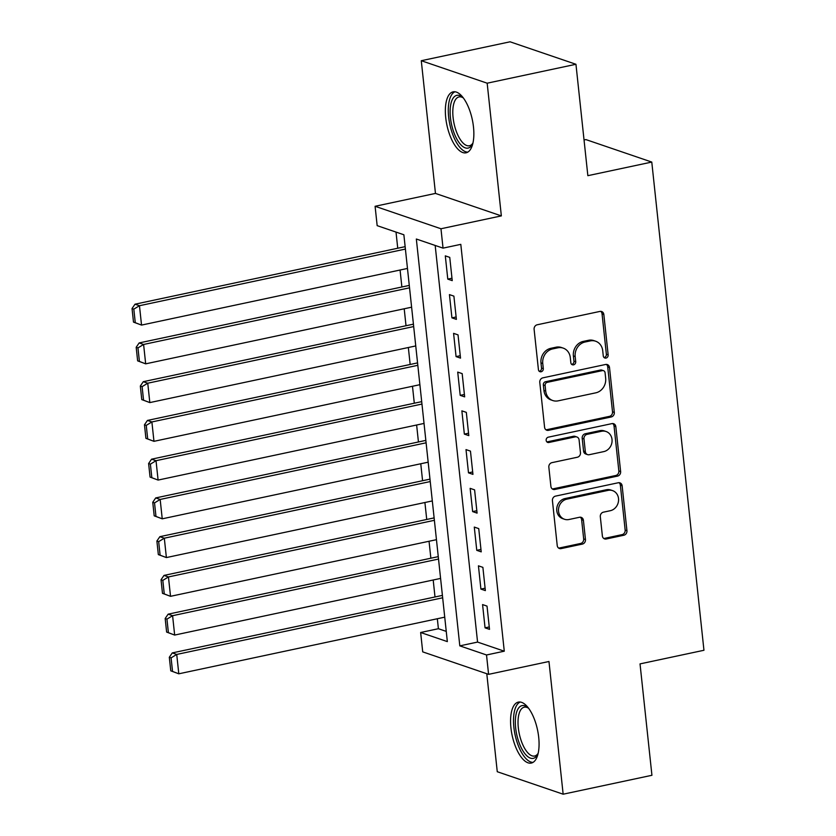 <?xml version="1.0" encoding="UTF-8"?>
<svg xmlns="http://www.w3.org/2000/svg" width="836" height="836" viewBox="0 0 836 836"><rect width="100%" height="100%" fill="white"/><g stroke="black" fill="none" stroke-linecap="round" stroke-linejoin="round"><path stroke-width="1.25" d="M605.995 358.069A2.748 2.424 108.8 0 0 608.159 354.892L603.832 314.482A3.919 3.459 108.8 0 0 599.945 311.42L537.193 324.786A3.919 3.459 108.8 0 0 534.11 329.332L538.436 369.742A2.748 2.424 108.8 0 0 543.316 368.697L542.752 363.472A12.55 11.067 108.8 0 1 552.606 348.925L557.842 347.807A12.55 11.067 108.8 0 1 563.192 348.11A12.55 11.067 108.8 0 1 570.298 357.609L570.852 362.834A2.748 2.424 108.8 0 0 575.732 361.8L575.178 356.564A12.55 11.067 108.8 0 1 585.033 342.018L590.258 340.91A12.55 11.067 108.8 0 1 595.608 341.203A12.55 11.067 108.8 0 1 602.714 350.702L603.268 355.927A2.748 2.424 108.8 0 0 605.995 358.069M604.01 357.505A2.748 2.424 108.8 0 0 606.372 354.286L602.056 313.876A3.919 3.459 108.8 0 0 600.676 311.347M539.168 371.309A2.748 2.424 108.8 0 0 541.529 368.091L540.976 362.866L542.752 363.472M571.584 364.402A2.748 2.424 108.8 0 0 573.956 361.194L573.392 355.958L575.178 356.564M538.708 737.331A31.151 12.979 -102 0 0 518.33 702.115A31.151 12.979 -102 0 0 510.932 727.853A31.151 12.979 -102 0 0 531.32 763.059A31.151 12.979 -102 0 0 538.708 737.331M473.489 127.062A31.151 12.979 -102 0 0 453.112 91.856A31.151 12.979 -102 0 0 445.713 117.583A31.151 12.979 -102 0 0 466.101 152.8A31.151 12.979 -102 0 0 473.489 127.062M602.369 535.928A3.919 3.459 108.8 0 0 606.257 538.99L623.865 535.239A3.919 3.459 108.8 0 0 626.937 530.693L622.141 485.82A3.919 3.459 108.8 0 0 618.253 482.759L555.501 496.124A3.919 3.459 108.8 0 0 552.429 500.67L557.225 545.542A3.919 3.459 108.8 0 0 561.113 548.604L582.378 544.079A3.919 3.459 108.8 0 0 585.461 539.533L583.403 520.326A3.919 3.459 108.8 0 0 579.515 517.265L568.971 519.511A10.492 9.248 108.8 0 1 564.499 519.26A10.492 9.248 108.8 0 1 558.563 508.821A10.492 9.248 108.8 0 1 566.798 499.165L608.106 490.366A10.492 9.248 108.8 0 1 612.579 490.617A10.492 9.248 108.8 0 1 618.504 501.057A10.492 9.248 108.8 0 1 610.28 510.712L603.393 512.175A3.919 3.459 108.8 0 0 600.311 516.721L602.369 535.928M486.521 654.975L488.59 674.349L422.713 651.871L420.644 632.497L447.344 641.609L403.872 234.77L377.161 225.647L375.092 206.283L440.969 228.761L443.038 248.135L416.338 239.023L459.81 645.862L486.521 654.975L504.275 651.192L460.803 244.352L443.038 248.135M575.952 64.278L487.169 83.192L421.281 60.714L510.065 41.8L575.952 64.278L587.854 175.675L651.777 162.069L703.954 650.272L640.031 663.888L651.934 775.285L563.15 794.2L548.97 661.495L488.59 674.349M421.281 60.714L435.462 193.419L501.349 215.897L487.169 83.192M501.349 215.897L440.969 228.761M611.22 416.965A3.919 3.459 108.8 0 0 614.303 412.42L609.507 367.537A3.919 3.459 108.8 0 0 605.609 364.475L542.867 377.841A3.919 3.459 108.8 0 0 539.784 382.386L544.581 427.269A3.919 3.459 108.8 0 0 548.479 430.331L611.22 416.965L609.444 416.359A3.919 3.459 108.8 0 0 612.516 411.814L607.72 366.931A3.919 3.459 108.8 0 0 606.351 364.402M615.829 426.673L620.625 471.556A3.919 3.459 108.8 0 1 617.543 476.102L554.79 489.468A3.919 3.459 108.8 0 1 550.903 486.406L548.844 467.199A3.919 3.459 108.8 0 1 551.927 462.653L577.373 457.229A3.919 3.459 108.8 0 0 580.456 452.684L579.097 439.945A3.919 3.459 108.8 0 0 575.199 436.883L548.709 442.526A2.748 2.424 108.8 0 1 548.144 437.207L611.931 423.622A3.919 3.459 108.8 0 1 615.829 426.673L614.042 426.067L618.839 470.95L620.625 471.556M486.792 673.743L497.263 771.722L563.15 794.2M452.234 280.635L449.758 257.383L445.306 255.868L447.782 279.109L452.234 280.635M456.383 319.373L453.896 296.132L449.444 294.606L451.931 317.858L456.383 319.373M460.521 358.121L458.034 334.881L453.582 333.355L456.069 356.606L460.521 358.121M464.659 396.87L462.172 373.619L457.72 372.104L460.208 395.355L464.659 396.87M468.797 435.619L466.321 412.367L461.869 410.852L464.346 434.103L468.797 435.619M472.946 474.367L470.459 451.116L466.007 449.601L468.494 472.842L472.946 474.367M477.084 513.116L474.597 489.865L470.145 488.349L472.633 511.59L477.084 513.116M481.222 551.865L478.735 528.613L474.284 527.088L476.771 550.339L481.222 551.865M485.361 590.603L482.884 567.362L478.432 565.836L480.909 589.087L485.361 590.603M435.18 245.45L477.565 642.079L504.275 651.192M482.571 604.585L485.058 627.836L489.509 629.351L487.022 606.11L482.571 604.585M396.013 232.084L397.737 248.24M400.068 270.028L401.876 286.988M404.206 308.766L406.014 325.737M408.344 347.515L410.162 364.475M412.482 386.263L414.301 403.224M416.631 425.012L418.439 441.972M420.769 463.761L422.577 480.721M424.907 502.509L426.726 519.47M429.046 541.258L430.864 558.218M433.194 579.996L435.002 596.956M437.332 618.745L438.398 628.714L446.257 631.399M651.777 162.069L585.9 139.581L584.04 139.978M438.398 628.714L420.644 632.497M435.462 193.419L375.092 206.283M477.565 642.079L459.81 645.862M447.782 279.109L451.983 278.221M451.931 317.858L456.122 316.969M456.069 356.606L460.26 355.708M460.208 395.355L464.398 394.456M464.346 434.103L468.547 433.205M468.494 472.842L472.685 471.953M472.633 511.59L476.823 510.702M476.771 550.339L480.961 549.451M480.909 589.087L485.11 588.199M485.058 627.836L489.248 626.937M595.608 341.203L593.832 340.597A12.55 11.067 108.8 0 0 588.481 340.304L590.258 340.91M573.392 355.958A12.55 11.067 108.8 0 1 583.246 341.412L588.481 340.304M563.192 348.11L561.416 347.504A12.55 11.067 108.8 0 0 556.055 347.201L557.842 347.807M540.976 362.866A12.55 11.067 108.8 0 1 550.83 348.319L556.055 347.201M545.96 429.788A3.919 3.459 108.8 0 0 546.692 429.714L609.444 416.359M605.076 372.762A2.748 2.424 108.8 0 0 602.348 370.62L547.267 382.345A2.748 2.424 108.8 0 0 545.114 385.532L545.699 391.049A12.55 11.067 108.8 0 0 552.805 400.548A12.55 11.067 108.8 0 0 558.155 400.841L595.807 392.826A12.55 11.067 108.8 0 0 605.661 378.28L605.076 372.762M603.519 370.682L601.742 370.076A2.748 2.424 108.8 0 0 600.562 370.014L602.348 370.62M552.805 400.548L551.028 399.932A12.55 11.067 108.8 0 1 543.923 390.443L543.337 384.926A2.748 2.424 108.8 0 1 545.49 381.738L600.562 370.014M552.282 488.935A3.919 3.459 108.8 0 0 553.014 488.861L615.766 475.496A3.919 3.459 108.8 0 0 618.839 470.95M576.871 436.977L575.095 436.371A3.919 3.459 108.8 0 0 573.423 436.277L546.932 441.92L548.709 442.526M603.78 451.607A10.492 9.248 108.8 0 0 612.004 441.951A10.492 9.248 108.8 0 0 606.079 431.512A10.492 9.248 108.8 0 0 601.606 431.261L587.05 434.365A3.919 3.459 108.8 0 0 583.977 438.91L585.336 451.649A3.919 3.459 108.8 0 0 589.234 454.711L603.78 451.607M606.079 431.512L604.303 430.906A10.492 9.248 108.8 0 0 599.83 430.655L601.606 431.261M587.551 454.617L585.775 454.011A3.919 3.459 108.8 0 1 583.559 451.043L582.19 438.304A3.919 3.459 108.8 0 1 585.273 433.759L599.83 430.655M614.042 426.067A3.919 3.459 108.8 0 0 612.663 423.549M612.579 490.617L610.792 490.011A10.492 9.248 108.8 0 0 606.319 489.76L608.106 490.366M564.499 519.26L562.712 518.654A10.492 9.248 108.8 0 1 556.786 508.215A10.492 9.248 108.8 0 1 565.011 498.559L606.319 489.76M558.594 548.071A3.919 3.459 108.8 0 0 559.336 547.998L580.602 543.473A3.919 3.459 108.8 0 0 583.674 538.927L581.626 519.72A3.919 3.459 108.8 0 0 580.247 517.191M603.738 538.457A3.919 3.459 108.8 0 0 604.48 538.384L622.078 534.632A3.919 3.459 108.8 0 0 625.161 530.087L620.364 485.214A3.919 3.459 108.8 0 0 618.985 482.685M405.136 246.662L135.014 304.2L139.466 305.715L405.397 249.076M407.466 268.45L141.535 325.089L133.488 322.1L135.275 322.706L133.823 309.142L132.046 308.536L133.488 322.1M133.823 309.142L139.466 305.715L141.535 325.089L135.275 322.706M132.046 308.536L135.014 304.2M472.946 143.04A26.961 11.234 78 0 1 472.476 144.085A26.961 11.234 78 0 1 460.03 143.844A26.961 11.234 78 0 1 450.426 117.615A26.961 11.234 78 0 1 462.496 97.206A26.961 11.234 78 0 1 463.353 97.958A24.965 10.398 -102 0 0 459.027 96.924A24.965 10.398 -102 0 0 453.091 117.542A24.965 10.398 -102 0 0 469.424 145.757A24.965 10.398 -102 0 0 472.957 143.008M454.962 91.772A30.953 12.895 -102 0 0 448.65 117.009A30.953 12.895 -102 0 0 467.815 152.11M528.592 708.259A24.965 10.398 -102 0 0 524.245 707.183A24.965 10.398 -102 0 0 521.633 708.729A24.965 10.398 -102 0 0 520.096 737.153A24.965 10.398 -102 0 0 534.643 756.026A24.965 10.398 -102 0 0 537.245 754.48A24.965 10.398 -102 0 0 538.175 753.278A26.961 11.234 78 0 1 537.694 754.344A26.961 11.234 78 0 1 536.095 756.684A26.961 11.234 78 0 1 518.654 741.511A26.961 11.234 78 0 1 519.24 707.277A26.961 11.234 78 0 1 527.715 707.475A26.961 11.234 78 0 1 528.571 708.228M520.18 702.041A30.953 12.895 -102 0 0 517.986 703.619A30.953 12.895 -102 0 0 515.739 737.613A30.953 12.895 -102 0 0 533.034 762.38M409.285 285.41L139.152 342.938L143.604 344.463L409.535 287.824M411.605 307.199L145.673 363.838L137.637 360.849L139.413 361.455L137.961 347.891L136.184 347.285L137.637 360.849M137.961 347.891L143.604 344.463L145.673 363.838L139.413 361.455M136.184 347.285L139.152 342.938M413.423 324.159L143.301 381.686L147.753 383.212L413.684 326.562M415.753 345.937L149.822 402.586L141.775 399.598L143.552 400.204L142.11 386.64L140.323 386.033L141.775 399.598M142.11 386.64L147.753 383.212L149.822 402.586L143.552 400.204M140.323 386.033L143.301 381.686M417.561 362.897L147.439 420.435L151.891 421.95L417.822 365.311M419.891 384.685L153.96 441.324L145.913 438.346L147.7 438.952L146.248 425.388L144.471 424.782L145.913 438.346M146.248 425.388L151.891 421.95L153.96 441.324L147.7 438.952M144.471 424.782L147.439 420.435M421.699 401.646L151.577 459.183L156.029 460.699L421.961 404.06M424.03 423.434L158.098 480.073L150.062 477.084L151.839 477.701L150.386 464.137L148.609 463.531L150.062 477.084M150.386 464.137L156.029 460.699L158.098 480.073L151.839 477.701M148.609 463.531L151.577 459.183M425.848 440.394L155.715 497.932L160.167 499.447L426.099 442.808M428.178 462.183L162.236 518.822L154.2 515.833L155.977 516.439L154.524 502.885L152.748 502.279L154.2 515.833M154.524 502.885L160.167 499.447L162.236 518.822L155.977 516.439M152.748 502.279L155.715 497.932M429.986 479.143L159.864 536.681L164.316 538.196L430.247 481.557M432.316 500.931L166.385 557.57L158.338 554.582L160.115 555.188L158.673 541.634L156.886 541.017L158.338 554.582M158.673 541.634L164.316 538.196L166.385 557.57L160.115 555.188M156.886 541.017L159.864 536.681M434.124 517.892L164.002 575.419L168.454 576.944L434.386 520.305M436.455 539.68L170.523 596.319L162.477 593.33L164.264 593.936L162.811 580.372L161.034 579.766L162.477 593.33M162.811 580.372L168.454 576.944L170.523 596.319L164.264 593.936M161.034 579.766L164.002 575.419M438.263 556.64L168.141 614.167L172.592 615.693L438.524 559.054M440.593 578.418L174.661 635.067L166.625 632.079L168.402 632.685L166.949 619.121L165.173 618.515L166.625 632.079M166.949 619.121L172.592 615.693L174.661 635.067L168.402 632.685M165.173 618.515L168.141 614.167M442.411 595.389L172.279 652.916L176.73 654.442L442.662 597.792M444.742 617.167L178.799 673.806L170.763 670.827L172.54 671.433L171.087 657.869L169.311 657.263L170.763 670.827M171.087 657.869L176.73 654.442L178.799 673.806L172.54 671.433M169.311 657.263L172.279 652.916M606.372 354.286L608.159 354.892M541.529 368.091L543.316 368.697M573.956 361.194L575.732 361.8M583.246 341.412L585.033 342.018M550.83 348.319L552.606 348.925M602.056 313.876L603.832 314.482M546.692 429.714L548.479 430.331M607.72 366.931L609.507 367.537M612.516 411.814L614.303 412.42M545.49 381.738L547.267 382.345M543.337 384.926L545.114 385.532M543.923 390.443L545.699 391.049M615.766 475.496L617.543 476.102M553.014 488.861L554.79 489.468M573.423 436.277L575.199 436.883M585.273 433.759L587.05 434.365M582.19 438.304L583.977 438.91M583.559 451.043L585.336 451.649M565.011 498.559L566.798 499.165M581.626 519.72L583.403 520.326M583.674 538.927L585.461 539.533M580.602 543.473L582.378 544.079M559.336 547.998L561.113 548.604M620.364 485.214L622.141 485.82M625.161 530.087L626.937 530.693M622.078 534.632L623.865 535.239M604.48 538.384L606.257 538.99"/></g></svg>
